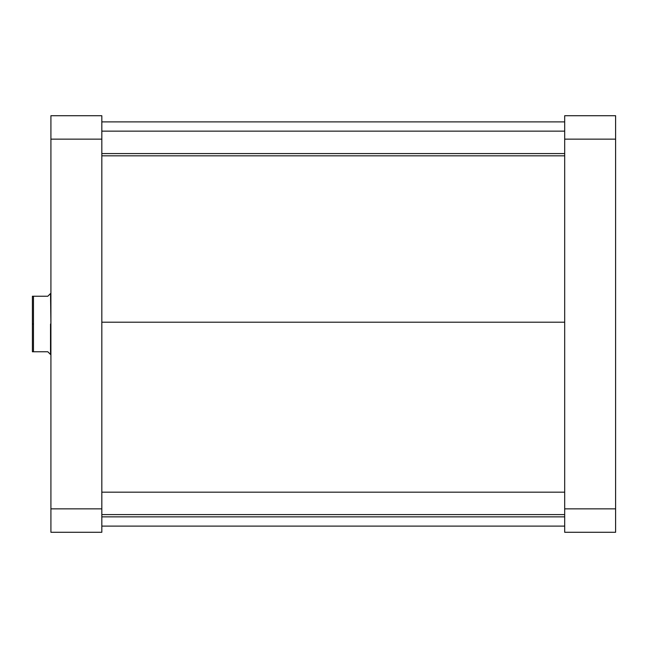 <?xml version="1.0" encoding="UTF-8"?>
<svg xmlns="http://www.w3.org/2000/svg" width="648" height="648" viewBox="0 0 648 648"><rect width="100%" height="100%" fill="white"/><g stroke="black" fill="none" stroke-linecap="round" stroke-linejoin="round"><path stroke-width="0.97" d="M615.6 532.283L615.6 115.717L564.683 115.717L564.683 532.283L615.6 532.283L564.683 532.283L564.683 508.858L615.6 508.858L615.6 139.142L564.683 139.142L564.683 508.858L615.6 508.858L615.6 532.283M615.6 139.142L615.6 115.717L564.683 115.717L564.683 139.142L615.6 139.142M564.683 322.202L101.825 322.202L564.683 322.202M101.825 532.283L101.825 115.717L50.917 115.717L50.917 532.283L101.825 532.283L50.917 532.283L50.917 139.142L101.825 139.142L101.825 508.858L50.917 508.858L101.825 508.858L101.825 532.283M101.825 139.142L101.825 115.717L50.917 115.717L50.917 139.142L101.825 139.142M50.917 293.139L50.917 324L50.528 293.528L47.831 296.225L49.847 294.208L47.831 296.225L32.4 296.225L32.4 324L33.477 324L33.477 296.225L32.4 296.225L32.4 351.775L47.831 351.775L50.528 354.472L50.528 324L50.917 354.861M49.847 353.792L50.528 354.472M47.831 296.225L33.477 296.225L33.477 351.775L47.831 351.775M33.477 351.775L33.477 324L32.4 324L32.4 351.775L33.477 351.775M101.825 514.601L564.683 514.601L101.825 514.601M101.825 153.576L564.683 153.576L101.825 153.576M564.683 526.111L101.825 526.111M564.683 121.889L101.825 121.889M101.825 492.172L564.683 492.172M101.825 516.861L564.683 516.861M101.825 131.139L564.683 131.139M101.825 155.828L564.683 155.828"/></g></svg>
